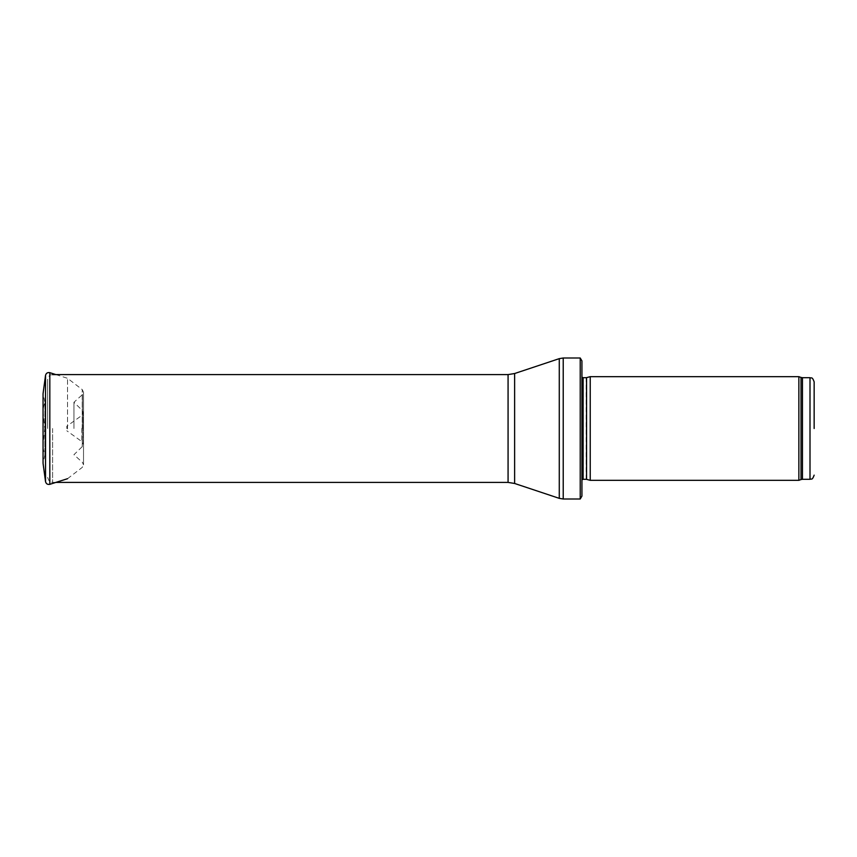 <?xml version="1.0" encoding="UTF-8"?>
<svg xmlns="http://www.w3.org/2000/svg" width="857" height="857" viewBox="0 0 857 857"><rect width="100%" height="100%" fill="white"/><g stroke="black" fill="none" stroke-linecap="round" stroke-linejoin="round"><path stroke-width="0.64" stroke-dasharray="4.29 3.21" d="M798.863 480.338L798.863 376.662M590.227 480.338L590.227 376.662M581.935 372.516L581.935 428.5M581.935 496.096L581.935 360.904M580.221 498.999L580.221 358.001M47.617 428.5L47.617 379.565L47.617 428.5M66.803 428.5L66.803 426.25L66.803 428.5M73.938 428.5L73.938 402.287L73.938 428.5M42.85 410.021L42.85 446.979L44.885 455.035L43.054 463.294L43.054 393.706L44.885 401.965L44.885 455.035L44.885 401.965L42.85 410.021L44.735 428.082M67.521 428.918L67.521 378.291L67.521 428.918M810.004 479.299L810.004 377.701M802.441 479.299L802.441 377.701M801.027 479.545L801.027 377.455M586.563 479.352L586.563 377.648M586.134 479.299L586.134 377.701M583.114 479.299L583.114 377.701M563.22 498.999L563.22 358.001M559.278 498.356L559.278 358.644M514.629 483.477L514.629 373.523M508.072 482.405L508.072 374.595M52.598 428.5L52.598 482.405L52.598 428.5M82.433 428.5L82.433 394.627L82.433 428.5M45.528 481.613L45.528 375.387M49.824 484.323L49.824 372.677M82.218 429.764L82.218 389.581L82.218 429.764M82.229 428.371L82.229 446.658L82.229 428.371M81.865 428.296L81.865 441.591L81.865 428.296M581.935 479.791L581.935 377.209M55.866 482.405L52.598 482.405C51.12 481.452 49.985 484.237 47.617 477.435M52.598 374.595C51.12 375.548 49.985 372.763 47.617 379.565M67.521 478.709L82.218 467.419L83.515 464.805L83.515 392.195L82.433 394.627L73.938 402.287L82.229 410.342L83.236 412.72L81.865 415.409L66.803 426.25M55.866 374.595L67.521 378.291L82.218 389.581L83.515 392.195L83.515 464.805L82.433 462.373L73.938 454.713L82.229 446.658L83.236 444.28L83.236 412.72L83.236 444.28L81.865 441.591L66.803 430.75M42.85 446.979L44.735 428.918"/><path stroke-width="1.29" d="M814.15 428.5L814.15 381.847L814.15 428.5M798.863 428.5L798.863 480.338L590.227 480.338L590.227 376.662L798.863 376.662L798.863 428.5M581.935 428.5L581.935 496.096L580.221 498.999L580.221 358.001L581.935 360.904L581.935 484.484M43.054 393.706L43.054 463.294L45.528 481.613L45.528 375.387L43.054 393.706M43.054 409.207L43.054 447.793M814.15 381.847C812.104 376.094 811.247 378.537 810.004 377.701L810.004 479.299C811.247 478.463 812.104 480.906 814.15 475.153M810.004 377.701L802.441 377.701L802.441 479.299L810.004 479.299M802.441 377.701L801.027 377.455L801.027 479.545L802.441 479.299M586.563 479.352L586.563 377.648L586.563 479.352L590.227 480.338M586.134 377.701L583.114 377.701L583.114 479.299L581.935 479.791M580.221 358.001L563.22 358.001L563.22 498.999L580.221 498.999M514.629 373.523L514.629 483.477L508.072 482.405L508.072 374.595L514.629 373.523L559.278 358.644L559.278 498.356L563.22 498.999M45.528 375.387C46.128 373.159 47.553 372.259 49.824 372.677L49.824 484.323C47.553 484.741 46.128 483.841 45.528 481.613M801.027 377.455L798.863 376.662M801.027 479.545L798.863 480.338M586.563 377.648L590.227 376.662M586.134 479.299L583.114 479.299M583.114 377.701L581.935 377.209M559.278 358.644L563.22 358.001M514.629 483.477L559.278 498.356M508.072 374.595L52.598 374.595M508.072 482.405L55.866 482.405M49.824 372.677L55.866 374.595M49.824 484.323L67.521 478.709"/></g></svg>
